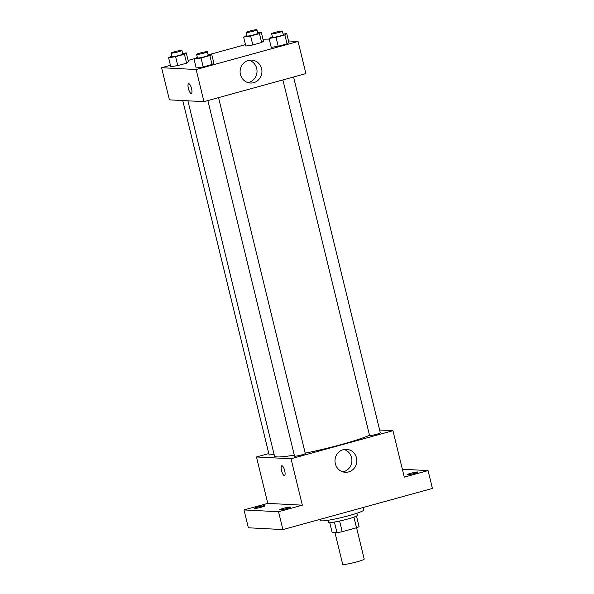 <?xml version="1.0" encoding="UTF-8"?>
<svg xmlns="http://www.w3.org/2000/svg" width="594" height="594" viewBox="0 0 594 594"><rect width="100%" height="100%" fill="white"/><g stroke="black" fill="none" stroke-linecap="round" stroke-linejoin="round"><path stroke-width="0.89" d="M334.957 532.595L342.686 564.3A11.078 1.04 -13.7 0 0 353.69 562.689A11.078 1.04 -13.7 0 0 364.204 559.051L356.571 527.739M353.905 517.114L356.504 527.762L342.196 531.697A14.293 1.344 -13.7 0 1 336.991 532.699L332.143 532.454L329.737 522.572M356.504 527.762A14.293 1.344 -13.7 0 0 359.073 526.626L356.497 516.045M356.838 513.261L357.343 515.325A14.768 1.388 166.3 0 1 343.325 520.173A14.768 1.388 166.3 0 1 328.653 522.319L328.148 520.255M339.597 521.035L342.196 531.697M334.392 522.044L336.991 532.699M320.307 519.29L320.604 520.5A22.149 2.079 -13.7 0 0 342.619 517.277A22.149 2.079 -13.7 0 0 363.647 510.008L363.045 507.528M402.353 469.245L428.066 470.582L432.417 488.439L282.9 529.581L248.359 527.784L244 509.934L267.79 503.385L256.474 456.964L268.807 453.564M410.729 473.292A5.539 0.52 166.3 0 1 417.842 472.074A5.539 0.52 166.3 0 1 414.189 473.47A5.539 0.52 166.3 0 1 407.076 474.695A5.539 0.52 166.3 0 1 410.729 473.292M428.066 470.582L404.276 477.123L392.961 430.702L291.023 458.754L302.339 505.182L278.549 511.724L282.9 529.581M356.489 457.885A11.494 10.922 -87 0 1 345.307 472.282A11.494 10.922 -87 0 1 335.001 460.231A11.494 10.922 -87 0 1 346.502 449.316A11.494 10.922 -87 0 1 356.489 457.885M278.549 511.724L244 509.934M283.308 508.36A5.539 0.52 166.3 0 1 290.414 507.135A5.539 0.52 166.3 0 1 286.761 508.538A5.539 0.52 166.3 0 1 279.655 509.763A5.539 0.52 166.3 0 1 283.308 508.36M257.878 507.038A5.539 0.52 166.3 0 1 264.983 505.821A5.539 0.52 166.3 0 1 261.33 507.217A5.539 0.52 166.3 0 1 254.225 508.442A5.539 0.52 166.3 0 1 257.878 507.038M302.339 505.182L267.79 503.385M187.897 100.817L274.502 456.073A51.685 4.856 -13.7 0 0 294.297 455.153M305.205 453.148A51.685 4.856 -13.7 0 0 369.513 435.276M291.023 458.754L256.474 456.964M379.633 430.011L392.961 430.702M207.863 100.579L294.535 456.125A5.539 0.52 -13.7 0 0 300.037 455.323A5.539 0.52 -13.7 0 0 305.294 453.504L218.547 97.639M182.752 100.549L269.112 454.804A5.539 0.52 -13.7 0 0 274.027 454.143M293.57 76.99L380.323 432.855A5.539 0.52 166.3 0 1 375.883 434.466A5.539 0.52 166.3 0 1 369.847 435.573A5.539 0.52 166.3 0 1 369.565 435.484L282.893 79.93M284.474 475.579A5.079 1.515 74.6 0 1 284.326 475.594A5.079 1.515 74.6 0 1 281.601 470.849A5.079 1.515 74.6 0 1 281.779 465.793A5.079 1.515 74.6 0 1 284.585 470.285A5.079 1.515 74.6 0 1 284.474 475.579A5.079 1.515 74.6 0 1 284.326 475.594A5.079 1.515 74.6 0 1 281.608 470.849A5.079 1.515 74.6 0 1 281.779 465.793M344.03 449.487A11.494 10.922 -87 0 1 351.566 457.632A11.494 10.922 -87 0 1 342.864 471.859M288.513 40.956L298.069 41.454L305.91 73.597L203.965 101.648L169.416 99.851L161.583 67.716L170.433 65.281M188.09 60.425L194.632 58.62M209.333 54.574L245.463 44.632M263.12 39.776L269.431 39.969M208.093 54.767L211.679 54.21L213.855 63.142L212.036 64.494L203.207 66.922L196.198 67.998L194.023 59.073L197.312 57.321M257.692 32.796L261.278 32.247L263.454 41.172L261.635 42.523L252.806 44.951L245.797 46.028L243.622 37.103L246.918 35.35M298.069 41.454L196.131 69.513L161.583 67.716M182.67 53.445L186.256 52.896L188.432 61.821L186.605 63.172L177.777 65.6L170.775 66.677L168.599 57.752L171.889 55.999M283.123 34.118L286.709 33.568L288.884 42.493L287.058 43.845L278.23 46.273L271.228 47.349L269.052 38.424L272.342 36.672M196.131 69.513L203.965 101.648M261.598 68.644A11.494 10.922 -87 0 1 250.423 83.034A11.494 10.922 -87 0 1 240.117 70.983A11.494 10.922 -87 0 1 251.618 60.076A11.494 10.922 -87 0 1 261.598 68.644M191.327 93.473A5.079 1.515 74.6 0 1 191.179 93.496A5.079 1.515 74.6 0 1 188.454 88.744A5.079 1.515 74.6 0 1 188.632 83.687A5.079 1.515 74.6 0 1 191.439 88.179A5.079 1.515 74.6 0 1 191.327 93.481A5.079 1.515 74.6 0 1 191.179 93.496A5.079 1.515 74.6 0 1 188.461 88.744A5.079 1.515 74.6 0 1 188.632 83.687M249.138 60.239A11.494 10.922 -87 0 1 256.682 68.384A11.494 10.922 -87 0 1 247.98 82.611M286.709 33.568L284.882 34.912L276.054 37.348L269.052 38.424M271.629 33.732L272.498 37.303A5.539 0.52 -13.7 0 0 277.999 36.501A5.539 0.52 -13.7 0 0 283.256 34.682L282.388 31.111A5.539 0.52 -13.7 0 0 282.105 31.022A5.539 0.52 -13.7 0 0 276.076 32.121A5.539 0.52 -13.7 0 0 271.629 33.732A5.539 0.52 -13.7 0 0 277.131 32.93A5.539 0.52 -13.7 0 0 282.388 31.111M288.884 42.493L287.058 43.845L278.23 46.273L271.228 47.349M284.882 34.912L287.058 43.845M276.054 37.348L278.23 46.273M211.679 54.21L209.853 55.561L201.024 57.989L194.023 59.073M196.599 54.381L197.468 57.952A5.539 0.52 -13.7 0 0 202.977 57.15A5.539 0.52 -13.7 0 0 208.234 55.331L207.358 51.76A5.539 0.52 -13.7 0 0 207.076 51.671A5.539 0.52 -13.7 0 0 201.047 52.769A5.539 0.52 -13.7 0 0 196.599 54.381A5.539 0.52 -13.7 0 0 202.101 53.579A5.539 0.52 -13.7 0 0 207.358 51.76M213.855 63.142L212.036 64.494L203.207 66.922L196.198 67.998M209.853 55.561L212.036 64.494M201.024 57.989L203.207 66.922M261.278 32.247L259.459 33.591L250.631 36.026L243.622 37.103M246.198 32.418L247.074 35.989A5.539 0.52 -13.7 0 0 252.576 35.18A5.539 0.52 -13.7 0 0 257.833 33.361L256.964 29.789A5.539 0.52 -13.7 0 0 256.682 29.7A5.539 0.52 -13.7 0 0 250.646 30.799A5.539 0.52 -13.7 0 0 246.198 32.418A5.539 0.52 -13.7 0 0 251.708 31.608A5.539 0.52 -13.7 0 0 256.964 29.789M263.454 41.172L261.635 42.523L252.806 44.951L245.797 46.028M259.459 33.591L261.635 42.523M250.631 36.026L252.806 44.951M186.256 52.896L184.43 54.24L175.601 56.668L168.599 57.752M171.176 53.059L172.045 56.63A5.539 0.52 -13.7 0 0 177.547 55.829A5.539 0.52 -13.7 0 0 182.804 54.009L181.935 50.438A5.539 0.52 -13.7 0 0 181.653 50.349A5.539 0.52 -13.7 0 0 175.616 51.448A5.539 0.52 -13.7 0 0 171.176 53.059A5.539 0.52 -13.7 0 0 176.678 52.257A5.539 0.52 -13.7 0 0 181.935 50.438M188.432 61.821L186.605 63.172L177.777 65.6L170.775 66.677M184.43 54.24L186.605 63.172M175.601 56.668L177.777 65.6"/></g></svg>
